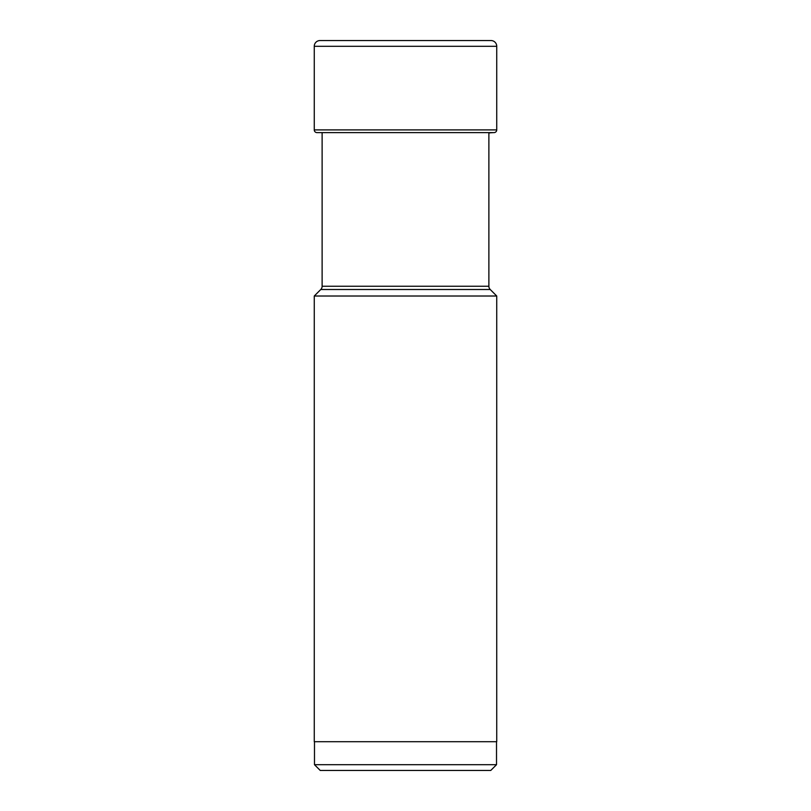 <?xml version="1.0" encoding="UTF-8"?>
<svg xmlns="http://www.w3.org/2000/svg" width="811" height="811" viewBox="0 0 811 811"><rect width="100%" height="100%" fill="white"/><g stroke="black" fill="none" stroke-linecap="round" stroke-linejoin="round"><path stroke-width="1.22" d="M320.01 40.55A5.748 5.748 0 0 0 314.262 46.298A5.748 5.748 0 0 1 320.01 40.55L490.99 40.55A5.748 5.748 0 0 1 496.737 46.298L496.737 129.902L314.262 129.902L314.262 46.298L314.262 129.902A2.707 2.707 0 0 0 316.898 132.609A2.707 2.707 0 0 1 314.262 129.902M322.119 132.609L322.119 286.253A4.602 4.602 0 0 1 320.771 289.507L490.229 289.507A4.602 4.602 0 0 1 488.881 286.253L488.881 132.994A54.803 54.803 0 0 1 494.102 132.609A2.707 2.707 0 0 0 496.737 129.902M314.486 764.702L496.514 764.702L490.767 770.45L320.233 770.45L314.486 764.702L314.486 741.71M496.514 764.702L496.514 741.71M496.737 741.71L314.262 741.71L314.262 296.015L496.737 296.015L496.737 741.71M320.771 289.507L314.262 296.015M490.229 289.507L496.737 296.015M314.262 46.298L496.737 46.298M316.898 132.609L494.102 132.609M488.881 286.253L322.119 286.253"/></g></svg>
